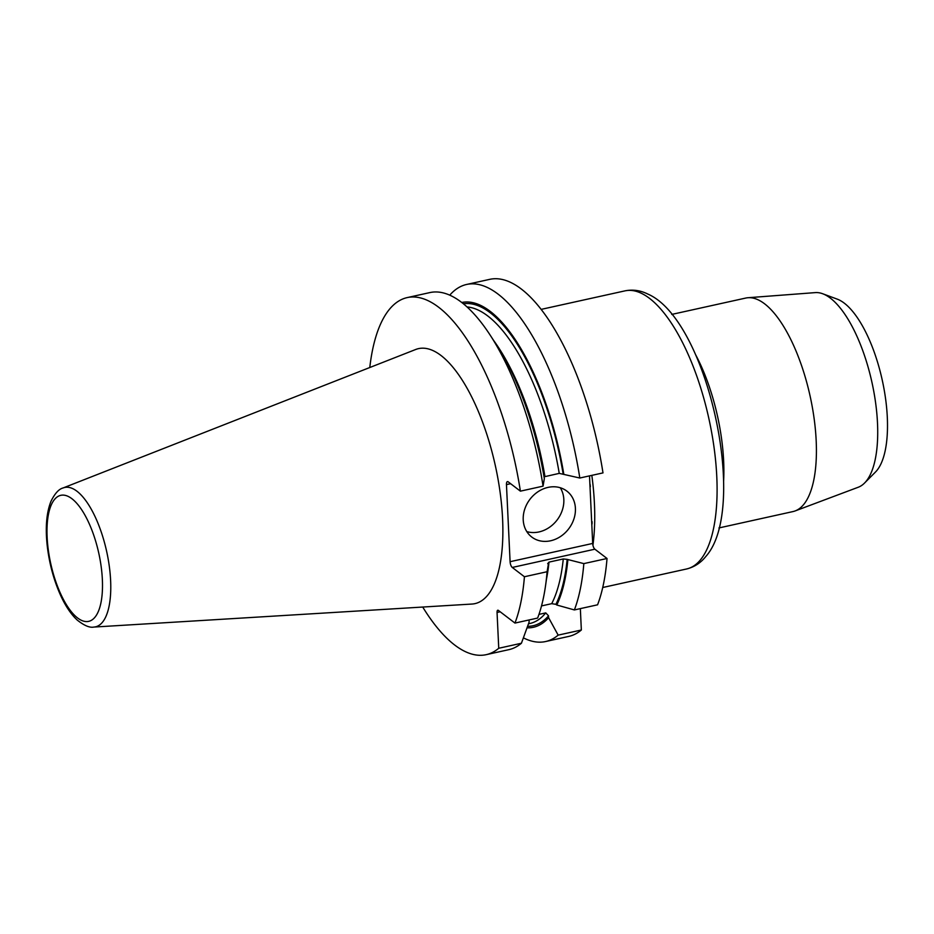 <?xml version="1.0" encoding="UTF-8"?>
<svg xmlns="http://www.w3.org/2000/svg" width="934" height="934" viewBox="0 0 934 934"><rect width="100%" height="100%" fill="white"/><g stroke="black" fill="none" stroke-linecap="round" stroke-linejoin="round"><path stroke-width="1.4" d="M864.534 483.053L875.473 472.044A91.158 34.733 -102.5 0 0 887.3 417.171A91.158 34.733 -102.5 0 0 837.249 299.137L822.702 293.755A99.798 38.025 77.5 0 1 877.493 422.985A99.798 38.025 77.5 0 1 864.534 483.053A99.798 38.025 77.5 0 1 858.299 487.221L795.138 510.933A109.336 41.668 -102.5 0 0 813.701 415.607A109.336 41.668 -102.5 0 0 764.607 303.819A109.336 41.668 -102.5 0 0 748.017 297.724A109.336 41.668 -102.5 0 0 745.776 298.051L671.744 314.419M369.782 367.517A182.854 69.676 77.5 0 1 407.247 297.584A182.854 69.676 77.5 0 1 520.39 491.156L508.224 481.862A4.6 1.751 -102.5 0 0 507.431 481.617A4.6 1.751 -102.5 0 0 506.462 484.618L510.092 561.696A4.6 1.751 -102.5 0 0 512.264 567.452L524.429 576.745A182.854 69.676 77.5 0 1 514.961 623.071L498.382 610.404A3.456 1.319 -102.5 0 0 497.787 610.217A3.456 1.319 -102.5 0 0 497.051 612.459L498.744 648.266A182.854 69.676 77.5 0 1 486.17 654.676A182.854 69.676 77.5 0 1 422.717 607.042M63.103 487.957L415.665 349.503A130.585 49.759 77.5 0 1 441.023 355.504A130.585 49.759 77.5 0 1 502.585 518.814A130.585 49.759 77.5 0 1 471.915 604.053L93.855 627.064C89.699 627.94 84.118 625.57 77.113 619.978L74.942 617.829C69.455 611.992 64.539 604.193 60.185 594.421C53.728 579.769 49.455 563.914 47.354 546.869C45.182 528.259 46.373 513.116 50.915 501.441C54.791 493.526 58.854 489.031 63.103 487.957A71.358 27.191 77.5 0 1 76.962 491.237A71.358 27.191 77.5 0 1 109.547 568.164A71.358 27.191 77.5 0 1 93.855 627.064M541.51 605.921L551.702 603.668L555.917 604.333A164.723 62.776 -102.5 0 0 567.16 559.373L583.832 563.611A182.854 69.676 77.5 0 1 574.375 609.937L597.573 604.812A182.854 69.676 -102.5 0 0 607.03 558.485L594.865 549.192A4.6 1.751 77.5 0 1 592.693 543.436L589.506 475.873M718.935 527.943L792.966 511.575A109.336 41.668 -102.5 0 0 795.138 510.933M748.017 297.724L815.289 292.611A99.798 38.025 77.5 0 1 822.702 293.755M602.99 472.896A182.854 69.676 -102.5 0 0 489.848 279.324L466.661 284.45A182.854 69.676 77.5 0 1 579.804 478.021L602.99 472.896M543.063 486.147L544.335 478.617A166.299 63.372 -102.5 0 0 497.051 345.743L490.315 335.353A182.854 69.676 -102.5 0 1 543.063 486.147L520.39 491.156M490.315 335.353A182.854 69.676 -102.5 0 0 429.92 292.575L407.247 297.584M449.756 295.144A182.854 69.676 77.5 0 1 466.661 284.45M544.043 476.83L559.244 473.375L579.804 478.021M461.781 302.488A166.299 63.372 77.5 0 1 563.821 474.32M580.341 608.618L581.345 630.006A182.854 69.676 -102.5 0 1 568.771 636.416L545.584 641.541A182.854 69.676 77.5 0 1 523.414 637.864M486.17 654.676L508.843 649.667A182.854 69.676 -102.5 0 0 521.417 643.246L498.744 648.266M529.041 619.954L529.134 622.021L521.417 643.246M538.953 614.397L545.76 612.891L548.527 615.821L548.62 617.713A166.299 63.372 77.5 0 1 527.068 627.835M548.62 617.713L558.158 635.132A182.854 69.676 77.5 0 1 545.584 641.541M558.158 635.132L581.345 630.006M550.57 540.786A28.907 24.354 -52.6 0 1 531.773 537.05A28.907 24.354 -52.6 0 1 524.721 509.205A28.907 24.354 -52.6 0 1 548.06 487.385A28.907 24.354 -52.6 0 1 566.856 491.109A28.907 24.354 -52.6 0 1 573.908 518.965A28.907 24.354 -52.6 0 1 550.57 540.786M524.429 576.745L547.091 571.725L548.375 564.206L547.674 563.669L548.994 562.116L563.272 558.964L567.16 559.373M583.832 563.611L607.03 558.485M567.86 559.898A166.299 63.372 77.5 0 1 556.792 605.01L574.375 609.937M555.917 604.333L556.792 605.01M514.961 623.071L537.634 618.063A182.854 69.676 -102.5 0 0 545.584 585.408L547.312 573.149A166.299 63.372 -102.5 0 0 548.375 564.206M545.584 585.408A182.854 69.676 -102.5 0 0 547.091 571.725M560.272 487.746A28.907 24.354 -52.6 0 1 539 531.936A28.907 24.354 -52.6 0 1 526.788 531.586M591.829 475.359A142.423 54.277 77.5 0 1 592.927 545.222M602.722 587.509L686.537 568.993A142.423 54.277 -102.5 0 0 708.789 418.21A142.423 54.277 -102.5 0 0 625.056 290.848L541.241 309.364M695.561 354.605A109.336 41.668 77.5 0 1 723.593 481.454M77.557 617.946A64.528 24.588 77.5 0 1 47.132 537.248A64.528 24.588 77.5 0 1 71.93 498.733A64.528 24.588 77.5 0 1 102.355 579.43A64.528 24.588 77.5 0 1 77.557 617.946M493.619 340.443A161.851 61.679 77.5 0 1 544.954 476.527M559.244 473.375A161.851 61.679 -102.5 0 0 467.082 306.959M563.12 473.783A164.723 62.776 -102.5 0 0 463.416 303.784M528.504 623.807L529.823 623.515A161.851 61.679 -102.5 0 0 545.76 612.891M527.605 626.317A164.723 62.776 -102.5 0 0 548.527 615.821M500.18 611.77L497.051 612.459M510.618 483.695L506.462 484.618M510.092 561.696L592.693 543.436M594.865 549.192L512.264 567.452M551.702 603.668A161.851 61.679 -102.5 0 0 563.272 558.964M548.994 562.116A161.851 61.679 77.5 0 1 546.425 579.407M590.113 484.407L590.358 486.649M592.051 524.009L592.086 521.662M686.537 568.993C694.242 567.101 700.675 562.933 705.824 556.477C749.103 508.248 707.4 319.556 647.822 294.058C640.432 290.381 632.843 289.307 625.056 290.848"/></g></svg>
